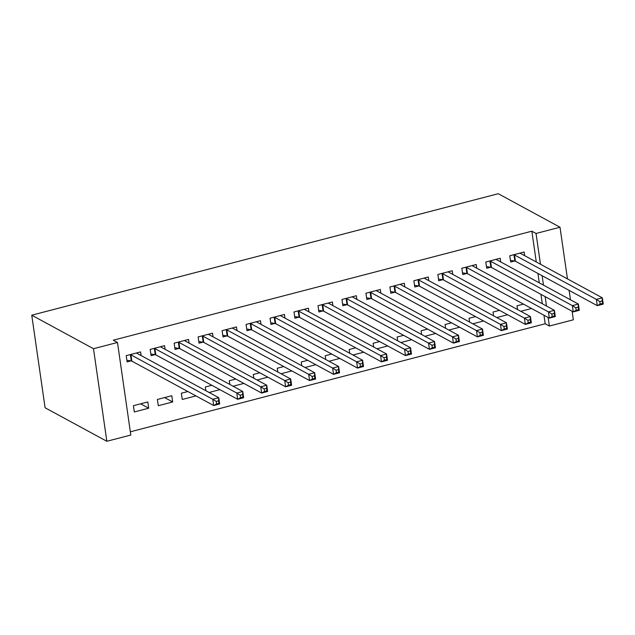 <?xml version="1.0" encoding="UTF-8"?>
<svg xmlns="http://www.w3.org/2000/svg" width="635" height="635" viewBox="0 0 635 635"><rect width="100%" height="100%" fill="white"/><g stroke="black" fill="none" stroke-linecap="round" stroke-linejoin="round"><path stroke-width="0.95" d="M130.342 431.808L545.187 323.771L549.378 326.041L548.148 317.5M130.81 435.046L106.839 441.285L45.093 407.773L31.75 315.198L498.261 193.715L560.006 227.227L536.035 233.474L531.852 231.196L113.284 340.201L117.475 342.471L130.81 435.046M572.119 311.261L573.349 319.802L549.378 326.041M172.68 401.963L171.775 395.708L157.393 399.455L158.29 405.709L172.68 401.963L164.6 397.573M165.092 349.321L164.568 345.67L150.177 349.409L151.082 355.663L154.964 354.655M219.916 389.66L209.113 392.47M205.875 390.715L205.335 386.969L211.836 385.27M213.035 336.836L212.511 333.177L198.128 336.923L199.025 343.178L202.906 342.17M267.859 377.174L257.056 379.984M253.825 378.23L253.286 374.483L259.778 372.785M260.985 324.35L260.453 320.691L246.07 324.437L246.975 330.692L250.857 329.684M315.809 364.688L305.006 367.498M301.768 365.744L301.228 361.998L307.729 360.299M308.927 311.864L308.404 308.205L294.021 311.952L294.918 318.206L298.799 317.198M363.752 352.203L352.949 355.013M349.71 353.258L349.171 349.512L355.671 347.813M356.87 299.379L356.346 295.719L341.963 299.466L342.86 305.721L346.742 304.713M411.694 339.717L400.899 342.527M397.661 340.773L397.121 337.018L403.614 335.328M404.82 286.893L404.289 283.234L389.906 286.98L390.811 293.235L394.692 292.227M459.645 327.231L448.842 330.041M445.603 328.287L445.064 324.533L451.564 322.842M452.763 274.407L452.239 270.748L437.856 274.495L438.753 280.749L442.635 279.741M507.587 314.746L496.784 317.556M493.554 315.801L493.014 312.047L499.507 310.356M500.713 261.922L500.182 258.262L485.799 262.009L486.704 268.264L490.577 267.256M545.187 323.771L543.957 315.23M542.306 303.752L540.949 294.338M539.298 282.861L537.94 273.455M536.281 261.977L531.852 231.196M524.685 255.675L524.153 252.024L509.77 255.77L510.675 262.025L514.556 261.009M531.558 308.499L520.764 311.317M517.525 309.555L516.985 305.808L523.478 304.117M476.734 268.16L476.21 264.509L461.828 268.256L462.724 274.51L466.606 273.502M483.616 320.985L472.813 323.802M469.575 322.04L469.035 318.294L475.536 316.603M428.792 280.646L428.268 276.995L413.877 280.741L414.782 286.996L418.663 285.988M435.673 333.47L424.871 336.288M421.632 334.526L421.092 330.779L427.593 329.089M380.849 293.132L380.317 289.481L365.935 293.227L366.839 299.482L370.721 298.474M387.723 345.956L376.92 348.774M373.69 347.012L373.15 343.265L379.643 341.574M332.899 305.618L332.375 301.966L317.992 305.713L318.889 311.968L322.77 310.959M339.781 358.442L328.978 361.259M325.739 359.497L325.199 355.751L331.7 354.06M284.956 318.111L284.424 314.452L270.042 318.198L270.947 324.453L274.828 323.445M291.83 370.927L281.035 373.745M277.797 371.983L277.257 368.236L283.75 366.546M237.006 330.597L236.482 326.938L222.099 330.684L223.004 336.939L226.878 335.931M243.888 383.413L233.085 386.231M229.846 384.469L229.306 380.722L235.807 379.031M189.063 343.083L188.539 339.423L174.157 343.17L175.054 349.425L178.935 348.417M195.945 395.899L182.269 399.463L181.364 393.208L187.865 391.517M141.121 355.568L140.589 351.909L126.206 355.656L127.111 361.91L130.993 360.902M148.701 408.202L147.804 401.947L133.421 405.694L134.318 411.948L148.701 408.202L140.621 403.82M106.839 441.285L93.496 348.718L117.475 342.471M93.496 348.718L31.75 315.198M546.489 306.022L545.132 296.616M543.481 285.139L542.123 275.725M540.472 264.247L536.035 233.474M570.468 299.784L569.111 290.37M567.452 278.892L560.006 227.227M599.781 301.538L600.146 304.046L602.544 303.419L602.178 300.919L599.781 301.538L596.352 299.395L602.345 297.831L603.25 304.086L597.257 305.649L596.352 299.395L514.509 254.968A2.643 0.762 -8.2 0 0 513.945 254.802L513.651 254.754M520.279 253.032L520.287 253.151A2.643 0.762 -8.2 0 0 520.287 253.167A2.643 0.762 -8.2 0 0 520.502 253.413L602.345 297.831L602.178 300.919M600.146 304.046L597.257 305.649L515.414 261.223A2.643 0.762 -8.2 0 0 514.85 261.056L510.437 260.366M602.544 303.419L603.25 304.086M575.81 307.784L576.175 310.285L578.572 309.666L578.207 307.157L575.81 307.784L572.381 305.641L578.374 304.078L579.279 310.332L573.286 311.896L572.381 305.641L490.537 261.215A2.643 0.762 -8.2 0 0 489.974 261.048L489.68 261.001M496.3 259.278L496.316 259.397A2.643 0.762 -8.2 0 0 496.316 259.405A2.643 0.762 -8.2 0 0 496.53 259.651L578.374 304.078L578.207 307.157M576.175 310.285L573.286 311.896L491.442 267.47A2.643 0.762 -8.2 0 0 490.879 267.303L486.458 266.605M578.572 309.666L579.279 310.332M551.839 314.023L552.196 316.532L554.593 315.905L554.236 313.404L551.839 314.023L548.41 311.88L554.403 310.317L555.308 316.571L549.315 318.135L548.41 311.88L466.566 267.454A2.643 0.762 -8.2 0 0 466.003 267.287L465.709 267.24M472.329 265.517L472.345 265.636A2.643 0.762 -8.2 0 0 472.345 265.652A2.643 0.762 -8.2 0 0 472.559 265.898L554.403 310.317L554.236 313.404M552.196 316.532L549.315 318.135L467.471 273.709A2.643 0.762 -8.2 0 0 466.9 273.542L462.486 272.852M554.593 315.905L555.308 316.571M527.868 320.27L528.225 322.77L530.622 322.151L530.265 319.643L527.868 320.27L524.439 318.127L530.431 316.563L531.328 322.818L525.336 324.382L524.439 318.127L442.595 273.701A2.643 0.762 -8.2 0 0 442.031 273.534L441.738 273.487M448.358 271.764L448.366 271.883A2.643 0.762 -8.2 0 0 448.373 271.891A2.643 0.762 -8.2 0 0 448.588 272.137L530.431 316.563L530.265 319.643M528.225 322.77L525.336 324.382L443.492 279.956A2.643 0.762 -8.2 0 0 442.928 279.789L438.515 279.09M530.622 322.151L531.328 322.818M503.896 326.509L504.253 329.017L506.651 328.39L506.293 325.89L503.896 326.509L500.467 324.366L506.46 322.802L507.357 329.057L501.364 330.621L500.467 324.366L418.624 279.94A2.643 0.762 -8.2 0 0 418.06 279.773L417.759 279.733M424.386 278.003L424.394 278.122A2.643 0.762 -8.2 0 0 424.394 278.138A2.643 0.762 -8.2 0 0 424.617 278.384L506.46 322.802L506.293 325.89M504.253 329.017L501.364 330.621L419.521 286.195A2.643 0.762 -8.2 0 0 418.957 286.028L414.544 285.337M506.651 328.39L507.357 329.057M479.917 332.756L480.282 335.256L482.679 334.637L482.314 332.129L479.917 332.756L476.488 330.613L482.481 329.049L483.386 335.304L477.393 336.867L476.488 330.613L394.645 286.187A2.643 0.762 -8.2 0 0 394.081 286.02L393.787 285.972M400.415 284.25L400.423 284.369A2.643 0.762 -8.2 0 0 400.423 284.377A2.643 0.762 -8.2 0 0 400.637 284.623L482.481 329.049L482.314 332.129M480.282 335.256L477.393 336.867L395.549 292.441A2.643 0.762 -8.2 0 0 394.986 292.275L390.573 291.576M482.679 334.637L483.386 335.304M455.946 339.003L456.311 341.503L458.708 340.876L458.343 338.376L455.946 339.003L452.517 336.852L458.51 335.288L459.415 341.543L453.422 343.106L452.517 336.852L370.673 292.425A2.643 0.762 -8.2 0 0 370.11 292.259L369.816 292.219M376.436 290.489L376.452 290.608A2.643 0.762 -8.2 0 0 376.452 290.624A2.643 0.762 -8.2 0 0 376.666 290.87L458.51 335.288L458.343 338.376M456.311 341.503L453.422 343.106L371.578 298.68A2.643 0.762 -8.2 0 0 371.015 298.513L366.601 297.823M458.708 340.876L459.415 341.543M431.975 345.242L432.332 347.742L434.729 347.123L434.372 344.615L431.975 345.242L428.546 343.098L434.538 341.535L435.443 347.789L429.45 349.353L428.546 343.098L346.702 298.672A2.643 0.762 -8.2 0 0 346.138 298.506L345.845 298.458M352.465 296.735L352.481 296.855A2.643 0.762 -8.2 0 0 352.481 296.863A2.643 0.762 -8.2 0 0 352.695 297.109L434.538 341.535L434.372 344.615M432.332 347.742L429.45 349.353L347.607 304.927A2.643 0.762 -8.2 0 0 347.043 304.76L342.622 304.062M434.729 347.123L435.443 347.789M408.003 351.488L408.361 353.989L410.758 353.362L410.4 350.861L408.003 351.488L404.574 349.337L410.567 347.774L411.464 354.028L405.471 355.592L404.574 349.337L322.731 304.911A2.643 0.762 -8.2 0 0 322.167 304.744L321.874 304.705M328.493 302.974L328.501 303.093A2.643 0.762 -8.2 0 0 328.509 303.109A2.643 0.762 -8.2 0 0 328.724 303.355L410.567 347.774L410.4 350.861M408.361 353.989L405.471 355.592L323.628 311.166A2.643 0.762 -8.2 0 0 323.064 310.999L318.651 310.309M410.758 353.362L411.464 354.028M384.032 357.727L384.389 360.228L386.786 359.608L386.429 357.1L384.032 357.727L380.603 355.584L386.596 354.02L387.493 360.275L381.5 361.839L380.603 355.584L298.76 311.158A2.643 0.762 -8.2 0 0 298.196 310.991L297.894 310.944M304.522 309.221L304.53 309.34A2.643 0.762 -8.2 0 0 304.53 309.348A2.643 0.762 -8.2 0 0 304.752 309.594L386.596 354.02L386.429 357.1M384.389 360.228L381.5 361.839L299.656 317.413A2.643 0.762 -8.2 0 0 299.093 317.246L294.68 316.548M386.786 359.608L387.493 360.275M360.053 363.974L360.418 366.474L362.815 365.847L362.45 363.347L360.053 363.974L356.624 361.823L362.625 360.259L363.522 366.514L357.529 368.078L356.624 361.823L274.78 317.397A2.643 0.762 -8.2 0 0 274.217 317.23L273.923 317.19M280.551 315.46L280.559 315.579A2.643 0.762 -8.2 0 0 280.559 315.595A2.643 0.762 -8.2 0 0 280.773 315.841L362.625 360.259L362.45 363.347M360.418 366.474L357.529 368.078L275.685 323.652A2.643 0.762 -8.2 0 0 275.122 323.485L270.708 322.794M362.815 365.847L363.522 366.514M336.082 370.213L336.447 372.713L338.844 372.094L338.479 369.586L336.082 370.213L332.653 368.07L338.645 366.506L339.55 372.761L333.558 374.325L332.653 368.07L250.809 323.644A2.643 0.762 -8.2 0 0 250.246 323.477L249.952 323.429M256.572 321.707L256.588 321.826A2.643 0.762 -8.2 0 0 256.588 321.834A2.643 0.762 -8.2 0 0 256.802 322.08L338.645 366.506L338.479 369.586M336.447 372.713L333.558 374.325L251.714 329.898A2.643 0.762 -8.2 0 0 251.15 329.732L246.737 329.033M338.844 372.094L339.55 372.761M312.11 376.46L312.476 378.96L314.873 378.333L314.508 375.833L312.11 376.46L308.681 374.309L314.674 372.745L315.579 379.008L309.586 380.563L308.681 374.309L226.838 329.882A2.643 0.762 -8.2 0 0 226.274 329.716L225.981 329.676M232.601 327.946L232.616 328.065A2.643 0.762 -8.2 0 0 232.616 328.081A2.643 0.762 -8.2 0 0 232.831 328.327L314.674 372.745L314.508 375.833M312.476 378.96L309.586 380.563L227.743 336.137A2.643 0.762 -8.2 0 0 227.179 335.971L222.758 335.28M314.873 378.333L315.579 379.008M288.139 382.699L288.496 385.199L290.894 384.58L290.536 382.072L288.139 382.699L284.71 380.555L290.703 378.992L291.608 385.247L285.607 386.81L284.71 380.555L202.867 336.129A2.643 0.762 -8.2 0 0 202.303 335.963L202.009 335.915M208.629 334.193L208.645 334.312A2.643 0.762 -8.2 0 0 208.645 334.32A2.643 0.762 -8.2 0 0 208.859 334.566L290.703 378.992L290.536 382.072M288.496 385.199L285.607 386.81L203.764 342.384A2.643 0.762 -8.2 0 0 203.2 342.217L198.787 341.519M290.894 384.58L291.608 385.247M264.168 388.945L264.525 391.446L266.922 390.819L266.565 388.318L264.168 388.945L260.739 386.794L266.732 385.239L267.629 391.493L261.636 393.049L260.739 386.794L178.895 342.368A2.643 0.762 -8.2 0 0 178.332 342.202L178.03 342.162M184.658 340.431L184.666 340.55A2.643 0.762 -8.2 0 0 184.666 340.566A2.643 0.762 -8.2 0 0 184.888 340.812L266.732 385.239L266.565 388.318M264.525 391.446L261.636 393.049L179.792 348.631A2.643 0.762 -8.2 0 0 179.229 348.456L174.815 347.766M266.922 390.819L267.629 391.493M240.197 395.184L240.554 397.685L242.951 397.065L242.594 394.557L240.197 395.184L236.768 393.041L242.76 391.477L243.657 397.732L237.665 399.296L236.768 393.041L154.916 348.615A2.643 0.762 -8.2 0 0 154.353 348.448L154.059 348.401M160.687 346.678L160.695 346.797A2.643 0.762 -8.2 0 0 160.695 346.805A2.643 0.762 -8.2 0 0 160.917 347.051L242.76 391.477L242.594 394.557M240.554 397.685L237.665 399.296L155.821 354.87A2.643 0.762 -8.2 0 0 155.257 354.703L150.844 354.005M242.951 397.065L243.657 397.732M216.217 401.431L216.583 403.931L218.98 403.304L218.615 400.804L216.217 401.431L212.788 399.28L218.781 397.724L219.686 403.979L213.693 405.535L212.788 399.28L130.945 354.862A2.643 0.762 -8.2 0 0 130.381 354.687L130.088 354.647M136.708 352.917L136.723 353.036A2.643 0.762 -8.2 0 0 136.723 353.052A2.643 0.762 -8.2 0 0 136.938 353.298L218.781 397.724L218.615 400.804M216.583 403.931L213.693 405.535L131.85 361.117A2.643 0.762 -8.2 0 0 131.286 360.942L126.873 360.251M218.98 403.304L219.686 403.979M514.509 254.968L515.414 261.223M513.945 254.802L514.85 261.056M490.537 261.215L491.442 267.47M489.974 261.048L490.879 267.303M466.566 267.454L467.471 273.709M466.003 267.287L466.9 273.542M442.595 273.701L443.492 279.956M442.031 273.534L442.928 279.789M418.624 279.94L419.521 286.195M418.06 279.773L418.957 286.028M394.645 286.187L395.549 292.441M394.081 286.02L394.986 292.275M370.673 292.425L371.578 298.68M370.11 292.259L371.015 298.513M346.702 298.672L347.607 304.927M346.138 298.506L347.043 304.76M322.731 304.911L323.628 311.166M322.167 304.744L323.064 310.999M298.76 311.158L299.656 317.413M298.196 310.991L299.093 317.246M274.78 317.397L275.685 323.652M274.217 317.23L275.122 323.485M250.809 323.644L251.714 329.898M250.246 323.477L251.15 329.732M226.838 329.882L227.743 336.137M226.274 329.716L227.179 335.971M202.867 336.129L203.764 342.384M202.303 335.963L203.2 342.217M178.895 342.368L179.792 348.631M178.332 342.202L179.229 348.456M154.916 348.615L155.821 354.87M154.353 348.448L155.257 354.703M130.945 354.862L131.85 361.117M130.381 354.687L131.286 360.942"/></g></svg>
